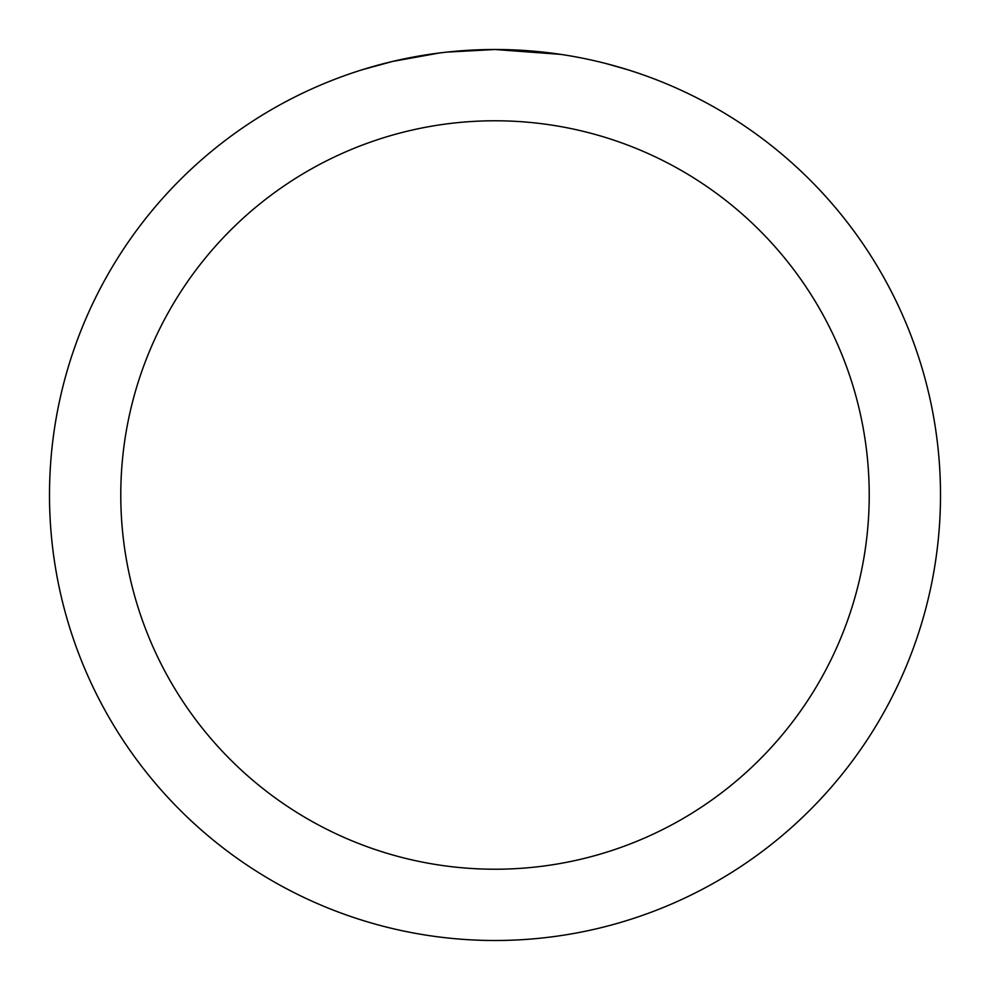<?xml version="1.0" encoding="UTF-8"?>
<svg xmlns="http://www.w3.org/2000/svg" width="990" height="990" viewBox="0 0 990 990"><rect width="100%" height="100%" fill="white"/><g stroke="black" fill="none" stroke-linecap="round" stroke-linejoin="round"><path stroke-width="1.49" d="M549.858 52.891L551.739 53.126M560.86 54.388L495 49.5A445.5 445.5 0 0 1 940.5 495A445.5 445.5 0 0 1 495 940.5A445.5 445.5 0 0 1 49.5 495A445.5 445.5 0 0 1 495 49.5L446.849 52.111M606.177 63.595L627.351 69.622M576.242 56.974L581.662 58.014M495 120.78A374.22 374.22 0 0 1 869.22 495A374.22 374.22 0 0 1 495 869.22A374.22 374.22 0 0 1 120.78 495A374.22 374.22 0 0 1 495 120.78M444.757 52.346L439.325 52.99M362.662 69.622L392.523 61.454L439.325 53.002M462.342 50.7L469.433 50.243M428.398 54.512L436.59 53.349"/></g></svg>
